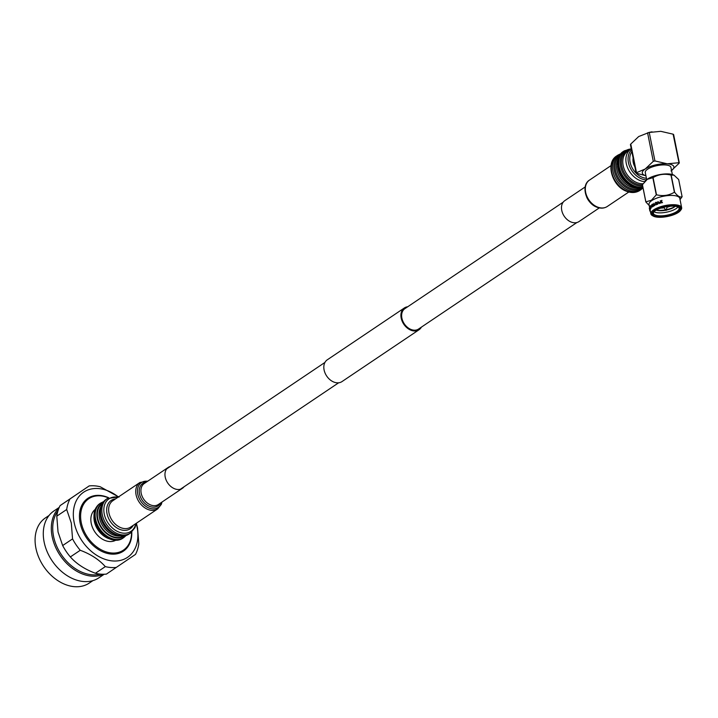 <?xml version="1.0" encoding="UTF-8"?>
<svg xmlns="http://www.w3.org/2000/svg" width="718" height="718" viewBox="0 0 718 718"><rect width="100%" height="100%" fill="white"/><g stroke="black" fill="none" stroke-linecap="round" stroke-linejoin="round"><path stroke-width="1.08" d="M407.698 306.765A13.139 9.558 56.1 0 0 404.378 307.959A13.139 9.558 56.1 0 0 402.161 321.215A13.139 9.558 56.1 0 0 414.133 330.971A13.139 9.558 56.1 0 0 419.043 329.759A13.139 9.558 56.1 0 0 421.394 327.13M404.378 307.959L327.291 359.808A13.139 9.558 56.1 0 0 325.066 373.064A13.139 9.558 56.1 0 0 337.038 382.82A13.139 9.558 56.1 0 0 341.956 381.608L419.043 329.759M563.208 202.162L404.862 308.677A12.269 8.93 56.1 0 0 402.789 321.054A12.269 8.93 56.1 0 0 413.972 330.172A12.269 8.93 56.1 0 0 418.558 329.041L576.904 222.526M585.197 186.94L564.824 200.636A12.637 9.19 56.1 0 0 562.077 211.684A12.637 9.19 56.1 0 0 571.169 222.05A12.637 9.19 56.1 0 0 578.932 221.602L599.297 207.906M631.275 148.841A18.542 13.498 56.1 0 0 630.772 149.156A18.542 13.498 56.1 0 0 626.742 165.364A18.542 13.498 56.1 0 0 640.088 180.586A18.542 13.498 56.1 0 0 644.692 181.654M631.499 149.945A17.609 12.816 56.1 0 0 630.162 167.707A17.609 12.816 56.1 0 0 645.778 179.832A17.609 12.816 56.1 0 0 646.433 179.859M631.849 151.677A16.406 11.937 56.1 0 0 632.208 167.958A16.406 11.937 56.1 0 0 646.245 178.252A16.406 11.937 56.1 0 0 646.424 178.261M662.436 207.619A13.48 4.595 168.7 0 0 663.854 207.421M667.193 206.757A13.48 4.595 168.7 0 0 668.575 206.389M660.802 208.121A10.869 3.707 168.7 0 0 664.114 207.807M667.094 207.215A10.869 3.707 168.7 0 0 670.271 206.228M657.105 210.347A13.48 4.595 168.7 0 0 665.487 209.827M666.609 209.602A13.48 4.595 168.7 0 0 674.543 206.865M656.279 210.078A10.869 3.707 168.7 0 0 658.011 210.536A10.869 3.707 168.7 0 0 665.748 210.221M666.51 210.069A10.869 3.707 168.7 0 0 673.771 207.385A10.869 3.707 168.7 0 0 674.112 207.161A10.869 3.707 168.7 0 0 675.198 206.299M653.954 211.747A13.086 4.461 168.7 0 0 664.428 212.546A13.086 4.461 168.7 0 0 676.15 208.597A13.086 4.461 168.7 0 0 677.989 206.937M653.721 211.972A13.086 4.461 168.7 0 0 653.434 213.345A13.086 4.461 168.7 0 0 662.768 215.759A13.086 4.461 168.7 0 0 676.742 211.568A13.086 4.461 168.7 0 0 679.084 208.22A13.086 4.461 168.7 0 0 678.286 207.062M655.274 210.688A13.884 4.73 168.7 0 0 653.38 212.375A13.884 4.73 168.7 0 0 660.345 216.908A13.884 4.73 168.7 0 0 677.532 212.357A13.884 4.73 168.7 0 0 678.761 207.305A13.884 4.73 168.7 0 0 655.274 210.688M678.339 212.42A14.89 5.08 168.7 0 0 680.377 210.607A14.89 5.08 168.7 0 0 672.91 205.752A14.89 5.08 168.7 0 0 654.475 210.634A14.89 5.08 168.7 0 0 653.156 216.046A14.89 5.08 168.7 0 0 678.339 212.42M680.377 210.607L680.987 209.818A15.697 5.349 168.7 0 0 681.651 207.708A15.697 5.349 168.7 0 0 670.441 204.809A15.697 5.349 168.7 0 0 653.676 209.844A15.697 5.349 168.7 0 0 650.867 213.856A15.697 5.349 168.7 0 0 652.294 215.553L653.156 216.046M652.59 204.047L653.595 205.492L653.91 203.284L654.61 205.375A16.101 5.484 168.7 0 0 654.448 205.456L653.963 203.948L653.694 205.878A16.101 5.484 168.7 0 0 653.658 205.895L652.779 204.63L652.958 206.326A16.101 5.484 168.7 0 0 652.824 206.416L652.572 204.065A16.101 5.484 168.7 0 0 652.572 204.065L653.892 205.528M653.936 203.275A16.101 5.484 168.7 0 0 653.91 203.284L654.879 205.429A15.697 5.349 168.7 0 0 654.726 205.51L654.448 205.456M654.251 203.993L653.99 205.922A15.697 5.349 168.7 0 0 653.954 205.94L653.658 205.895M653.093 204.666L653.272 206.353A15.697 5.349 168.7 0 0 653.147 206.434L652.824 206.416M655.579 204.029L655.624 204.253A15.697 5.349 168.7 0 0 654.933 204.585L654.619 204.307A16.101 5.484 168.7 0 1 655.319 203.966L655.579 204.029M656.458 202.305L656.97 202.7L656.387 203.598L657.32 204.325A15.697 5.349 168.7 0 0 657.096 204.415L655.938 203.616A16.101 5.484 168.7 0 0 655.803 203.679L656.243 204.783A15.697 5.349 168.7 0 0 656.072 204.854L655.39 202.557A16.101 5.484 168.7 0 1 655.776 202.386L656.97 202.7L656.458 202.305M658.828 202.997A15.697 5.349 168.7 0 0 657.948 203.311L657.778 204.145A15.697 5.349 168.7 0 0 657.58 204.226L657.93 201.534A16.101 5.484 168.7 0 1 657.966 201.525L659.429 203.409A16.101 5.484 168.7 0 0 659.205 203.481L658.738 202.88A16.101 5.484 168.7 0 0 657.751 203.23L657.58 204.065A16.101 5.484 168.7 0 0 657.374 204.136M657.966 201.525L659.582 203.508A15.697 5.349 168.7 0 0 659.366 203.58L659.205 203.481M660.38 202.234L660.425 202.458A15.697 5.349 168.7 0 0 659.573 202.718L659.375 202.395A16.101 5.484 168.7 0 1 660.255 202.117L660.38 202.234M661.942 200.331L661.413 201.614L662.418 202.557A16.101 5.484 168.7 0 0 662.167 202.62L661.332 201.83L660.874 202.961A16.101 5.484 168.7 0 0 660.641 203.032L661.17 201.686L660.219 200.798A16.101 5.484 168.7 0 1 660.461 200.726L661.26 201.471L661.691 200.394A16.101 5.484 168.7 0 1 661.942 200.331L661.511 201.74M662.418 202.557L662.499 202.673A15.697 5.349 168.7 0 0 662.256 202.736L661.431 201.946L660.991 203.077A15.697 5.349 168.7 0 0 660.757 203.149L660.641 203.032M661.278 201.803L660.345 200.914M681.651 207.708L679.802 198.428A15.697 5.349 168.7 0 0 668.593 195.529A15.697 5.349 168.7 0 0 651.827 200.564A15.697 5.349 168.7 0 0 649.009 204.585L649.512 207.071M672.353 174.519L670.926 167.402A13.086 4.461 168.7 0 0 661.592 164.987A13.086 4.461 168.7 0 0 647.618 169.179A13.086 4.461 168.7 0 0 645.276 172.526L646.694 179.644M642.43 184.697L645.859 201.857A18.515 6.309 168.7 0 0 645.841 201.955L642.413 184.795A18.515 6.309 168.7 0 1 642.43 184.697L647.259 179.329L652.841 177.696A18.515 6.309 168.7 0 1 653.075 177.615C658.523 174.33 664.482 173.478 670.971 175.066A18.515 6.309 168.7 0 1 671.186 175.084L674.615 192.244C677.586 196.167 680.081 197.647 682.1 196.696A18.515 6.309 168.7 0 1 682.073 196.786L680.027 199.586M674.615 192.244A18.515 6.309 168.7 0 0 674.399 192.227L670.971 175.066M653.075 177.615L656.503 194.784C662.929 196.382 668.889 195.529 674.399 192.227M656.503 194.784A18.515 6.309 168.7 0 0 656.27 194.865L652.841 177.696M645.859 201.857L651.441 200.232L656.27 194.865M673.789 175.066A15.697 5.349 168.7 0 0 673.538 174.941A15.697 5.349 168.7 0 0 647.528 179.042A15.697 5.349 168.7 0 0 645.769 180.487L645.105 181.196M671.186 175.084L673.996 175.147L678.672 179.527L682.1 196.696M671.554 170.534A16.101 5.484 168.7 0 0 667.264 163.803A16.101 5.484 168.7 0 0 645.195 168.999A16.101 5.484 168.7 0 0 645.904 175.668M649.198 205.528L645.841 201.955M652.186 206.658L651.773 204.54L652.5 206.012L652.231 206.883L651.756 206.694L652.527 206.676M652.106 204.558L652.824 206.039L652.572 206.901L651.756 206.694M651.8 206.578A15.697 5.349 168.7 0 0 651.54 206.811L651.145 206.578A16.101 5.484 168.7 0 1 651.567 206.21M651.02 206.524L650.921 208.023L650.4 207.179L650.93 205.617L650.454 205.68L651.379 206.524L651.073 208.023M650.822 205.671L651.379 206.524M650.777 208.076L650.849 208.453A15.697 5.349 168.7 0 0 650.786 208.543L650.302 208.049A16.101 5.484 168.7 0 0 650.023 208.498L650.409 208.462M649.817 208.471L649.853 209.297A16.101 5.484 168.7 0 1 650.032 208.866L650.077 209.091A16.101 5.484 168.7 0 0 649.844 209.71L649.566 208.058A16.101 5.484 168.7 0 0 649.539 208.139L649.745 207.484L650.248 209.243M650.032 208.866L650.463 209.055A15.697 5.349 168.7 0 0 650.23 209.656L649.844 209.71M650.032 209.683L650.167 210.15A15.697 5.349 168.7 0 0 650.203 210.545A15.697 5.349 168.7 0 0 650.212 210.607L650.194 210.491M648.614 132.534L660.775 131.331L673.107 134.176L679.093 163.273L678.806 162.735L667.264 163.803L654.942 160.949L653.281 161.344L645.195 168.999L636.336 172.742L636.615 173.28L630.907 144.722M679.093 163.273L671.007 170.929M645.922 175.757L636.615 173.28M654.942 160.949L649.234 132.399L638.715 136.528L630.628 144.183M652.052 131.834L651.944 131.852A16.101 5.484 168.7 0 0 649.144 132.408M633.114 158.014A12.475 9.083 56.1 0 0 634.883 166.872M649.404 208.588L649.368 208.426A16.101 5.484 168.7 0 1 649.359 208.391A16.101 5.484 168.7 0 1 649.323 207.987L649.754 210.338A16.101 5.484 168.7 0 1 649.727 209.997L649.772 210.221A16.101 5.484 168.7 0 0 649.808 210.616A16.101 5.484 168.7 0 0 649.826 210.688L649.377 208.337A16.101 5.484 168.7 0 0 649.404 208.624A16.101 5.484 168.7 0 0 649.413 208.651L649.449 208.758A16.101 5.484 168.7 0 0 649.458 208.83M649.844 210.76A16.101 5.484 168.7 0 0 650.032 211.209L650.32 211.137M649.628 209.378L649.584 209.153A16.101 5.484 168.7 0 1 649.628 208.812M650.023 208.498L650.302 206.183M650.014 206.201A16.101 5.484 168.7 0 0 649.996 206.219L650.32 207.735A16.101 5.484 168.7 0 1 650.409 207.628L650.508 207.628M650.364 207.969L650.849 208.453M650.068 206.856L650.068 208.103A16.101 5.484 168.7 0 1 650.257 207.825L650.068 206.856M651.002 207.206L650.499 205.913L650.472 207.089L650.876 207.798L651.002 207.206M650.93 206.613L650.499 205.913L650.876 207.798M650.849 207.071L651.244 207.78M655.372 204.19A16.101 5.484 168.7 0 0 654.663 204.531M656.234 202.225L656.755 202.629L656.387 203.598M656.162 203.526L657.32 204.325M655.803 203.679L656.243 204.783M656.117 203.302L656.566 202.7L655.974 202.548A16.101 5.484 168.7 0 0 655.606 202.709L656.117 203.302M656.566 202.7L656.207 202.62A15.697 5.349 168.7 0 0 655.848 202.781L655.606 202.709M656.79 202.772L656.207 202.62M655.848 202.781L655.965 203.365M658.585 202.682L658.029 201.964L657.814 202.961A16.101 5.484 168.7 0 1 658.585 202.682M658.209 202.063L658.002 203.05M660.3 202.35A16.101 5.484 168.7 0 0 659.42 202.62M108.472 497.888A30.991 22.554 56.1 0 0 81.251 522.578A30.991 22.554 56.1 0 0 109.154 552.654A30.991 22.554 56.1 0 0 131.573 532.226M108.705 497.771A31.834 23.164 56.1 0 0 80.102 522.848A31.834 23.164 56.1 0 0 109.082 553.793A31.834 23.164 56.1 0 0 131.771 532.065M118.398 496.964A39.266 28.576 56.1 0 0 84.939 491.39A39.266 28.576 56.1 0 0 74.142 522.399A39.266 28.576 56.1 0 0 112.843 560.955A39.266 28.576 56.1 0 0 137.084 527.102A39.266 28.576 56.1 0 0 136.178 523.386L134.948 527.694L130.505 533.034A20.768 15.114 -123.9 0 1 102.378 515.084A20.768 15.114 -123.9 0 1 107.323 498.57L106.067 499.414C101.041 503.219 99.272 508.891 100.762 516.439C103.329 530.198 119.915 540.816 129.249 533.878A20.768 15.114 -123.9 0 1 101.13 515.919A20.768 15.114 -123.9 0 1 106.067 499.414M118.991 497.116L100.188 486.741A44.301 32.238 56.1 0 0 89.176 485.915L60.106 505.607A44.301 32.238 56.1 0 0 56.785 516.17L58.041 531.993L62.663 545.545A44.301 32.238 56.1 0 0 70.355 556.926C76.413 563.827 84.769 569.275 95.413 573.269A44.301 32.238 56.1 0 0 106.417 574.095L135.496 554.404A44.301 32.238 56.1 0 0 138.807 543.84L137.56 528.017L136.384 523.225M89.176 485.915L69.996 498.956A44.301 32.238 56.1 0 0 66.684 509.511L71.306 523.072L72.554 538.895A44.301 32.238 56.1 0 0 80.254 550.275C90.818 554.224 99.174 559.672 105.304 566.619A44.301 32.238 56.1 0 0 116.316 567.435M57.916 510.974A39.266 28.576 56.1 0 0 53.536 536.256A39.266 28.576 56.1 0 0 100.385 574.122M58.993 507.967A40.289 29.321 56.1 0 0 52.145 536.588A40.289 29.321 56.1 0 0 103.58 574.265M59.235 507.393L53.922 510.965A40.289 29.321 56.1 0 0 44.121 541.982A40.289 29.321 56.1 0 0 98.896 577.819L104.209 574.247M49.057 515.47L45.449 517.893A39.266 28.576 56.1 0 0 35.9 548.121A39.266 28.576 56.1 0 0 89.283 583.061L92.891 580.638M105.304 566.619L95.413 573.269M70.355 556.926L80.254 550.275M72.554 538.895L62.663 545.545M56.785 516.17L66.684 509.511M69.996 498.956L60.106 505.607M102.441 521.43A19.126 13.92 56.1 0 0 107.494 528.942M184.005 486.804A12.637 9.19 -123.9 0 1 182.39 488.33A12.637 9.19 -123.9 0 1 165.284 477.407A12.637 9.19 -123.9 0 1 168.29 467.373A12.637 9.19 -123.9 0 1 170.31 466.449M115.795 540.214A18.542 13.498 -123.9 0 1 91.33 523.781A18.542 13.498 -123.9 0 1 95.126 509.484M586.705 197.181A12.637 9.19 56.1 0 0 590.384 202.647M607.275 206.488C604.206 208.426 600.742 208.66 596.864 207.179C585.861 203.391 580.593 185.406 589.514 180.083A15.913 11.578 56.1 0 0 586.059 193.995A15.913 11.578 56.1 0 0 597.502 207.044A15.913 11.578 56.1 0 0 607.275 206.488L628.797 192.011M639.891 190.405C635.968 192.891 631.508 193.178 626.5 191.266C612.149 186.339 605.175 162.798 616.708 155.932A20.768 15.114 56.1 0 0 612.194 174.088A20.768 15.114 56.1 0 0 627.137 191.132A20.768 15.114 56.1 0 0 639.891 190.405L643.05 187.972M616.708 155.932L617.965 155.097A20.768 15.114 56.1 0 0 613.45 173.253A20.768 15.114 56.1 0 0 628.385 190.288A20.768 15.114 56.1 0 0 641.147 189.561M620.361 154.379A20.113 14.638 56.1 0 0 614.572 171.781A20.113 14.638 56.1 0 0 629.282 189.148A20.113 14.638 56.1 0 0 642.709 187.613M619.239 156.21A19.198 13.974 56.1 0 0 616.232 173.029A19.198 13.974 56.1 0 0 629.812 188.035A19.198 13.974 56.1 0 0 640.591 187.963M618.162 159.019A18.542 13.498 56.1 0 0 630.7 186.895A18.542 13.498 56.1 0 0 637.593 187.901M617.677 165.912A18.542 13.498 56.1 0 0 631.023 185.747M642.96 187.551L633.195 186.761C618.844 181.833 611.871 158.292 623.404 151.435A20.768 15.114 56.1 0 0 618.889 169.583A20.768 15.114 56.1 0 0 633.832 186.626A20.768 15.114 56.1 0 0 642.951 187.497M623.404 151.435L624.247 150.87A20.768 15.114 56.1 0 0 619.733 169.026A20.768 15.114 56.1 0 0 634.667 186.07A20.768 15.114 56.1 0 0 642.87 187.12M631.05 148.976A20.113 14.638 56.1 0 0 620.307 164.727A20.113 14.638 56.1 0 0 635.565 184.921A20.113 14.638 56.1 0 0 642.664 186.052M629.821 149.793A19.198 13.974 56.1 0 0 621.725 165.732A19.198 13.974 56.1 0 0 636.094 183.808A19.198 13.974 56.1 0 0 642.43 184.921M630.772 149.156L627.676 151.238A18.542 13.498 56.1 0 0 623.646 167.456A18.542 13.498 56.1 0 0 636.983 182.668A18.542 13.498 56.1 0 0 643.068 183.745M653.281 161.344L647.573 132.785M182.39 488.33L158.364 504.494A12.637 9.19 -123.9 0 1 141.249 493.571A12.637 9.19 -123.9 0 1 144.255 483.528L168.29 467.373M160.338 503.165A13.543 9.855 -123.9 0 1 149.209 506.226A13.543 9.855 -123.9 0 1 139.561 494.19A13.543 9.855 -123.9 0 1 146.239 482.2M161.721 502.232A14.997 10.914 -123.9 0 1 149.775 508.308A14.997 10.914 -123.9 0 1 137.847 494.514A14.997 10.914 -123.9 0 1 147.621 481.266M136.151 495.133A15.913 11.578 -123.9 0 1 139.938 482.487L112.843 500.715A15.913 11.578 -123.9 0 0 109.055 513.361A15.913 11.578 -123.9 0 0 130.604 527.12L157.7 508.891A15.913 11.578 -123.9 0 1 136.151 495.133M133.261 525.325A17.052 12.412 -123.9 0 1 119.251 529.175A17.052 12.412 -123.9 0 1 107.099 514.025A17.052 12.412 -123.9 0 1 115.508 498.92M135.774 523.637A19.628 14.288 -123.9 0 1 120.391 532.603A19.628 14.288 -123.9 0 1 104.334 514.42A19.628 14.288 -123.9 0 1 118.021 497.233M114.916 534.345A18.542 13.498 -123.9 0 1 100.708 517.472A18.542 13.498 -123.9 0 1 100.233 512.517M120.462 535.906A18.542 13.498 -123.9 0 1 99.542 518.252A18.542 13.498 -123.9 0 1 100.879 506.791M123.936 535.87A19.458 14.163 -123.9 0 1 97.845 518.872A19.458 14.163 -123.9 0 1 102.225 503.587M124.851 535.709A19.862 14.45 -123.9 0 1 108.974 535.278A19.862 14.45 -123.9 0 1 97.379 518.961A19.862 14.45 -123.9 0 1 102.71 502.797M126.278 535.332L123.81 537.54A20.768 15.114 -123.9 0 1 95.682 519.581A20.768 15.114 -123.9 0 1 100.628 503.076L99.784 503.641C94.758 507.446 92.99 513.119 94.48 520.667C97.047 534.425 113.641 545.034 122.975 538.105A20.768 15.114 -123.9 0 1 94.848 520.146A20.768 15.114 -123.9 0 1 99.784 503.641M108.633 538.572A18.542 13.498 -123.9 0 1 94.426 521.699A18.542 13.498 -123.9 0 1 93.95 516.745M115.329 540.026A20.113 14.638 -123.9 0 1 94.516 520.747M121.611 535.808A20.113 14.638 -123.9 0 1 100.798 516.52M338.627 382.802L180.371 489.254M324.931 362.437L166.675 468.89M589.514 180.083L611.036 165.607M617.965 155.097L620.935 153.643M624.247 150.87L631.266 148.761M663.746 207.269L666.08 210.437L667.228 206.569M673.538 174.941L673.996 175.147M650.203 210.545L650.867 213.856M636.094 172.939L630.431 144.605M679.282 162.851L673.619 134.517M147.917 481.069L139.938 482.487M118.416 496.964L107.323 498.57M103.598 501.622L100.628 503.076M123.81 537.54L122.975 538.105M130.505 533.034L129.249 533.878M162.017 502.035L161.317 504.386L157.7 508.891"/></g></svg>
